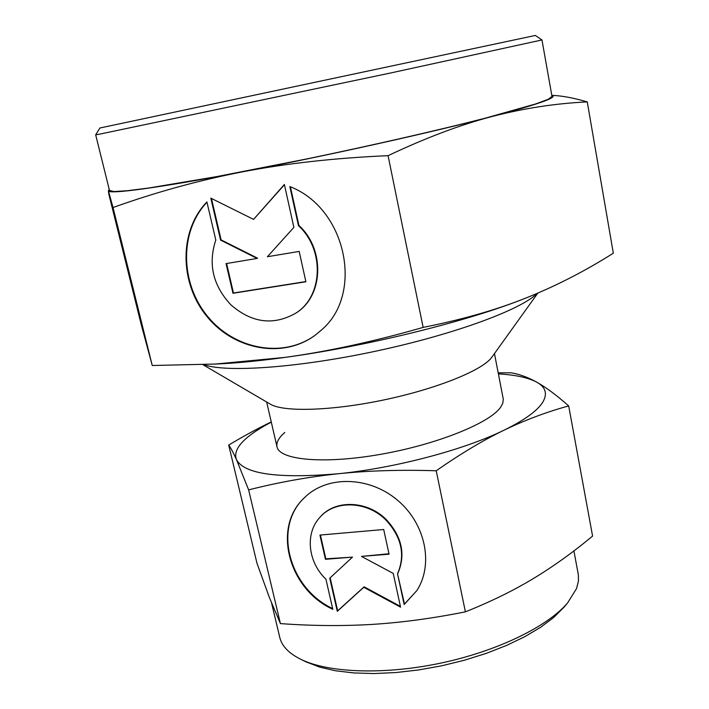 <?xml version="1.0" encoding="UTF-8"?>
<svg xmlns="http://www.w3.org/2000/svg" width="709" height="709" viewBox="0 0 709 709"><rect width="100%" height="100%" fill="white"/><g stroke="black" fill="none" stroke-linecap="round" stroke-linejoin="round"><path stroke-width="1.06" d="M270.147 404.059L270.457 404.236C283.662 412.168 331.174 410.936 383.144 400.08C435.131 389.276 480.605 371.099 491.08 358.196L492.099 356.875M203.758 364.603C225.258 372.739 297.239 367.971 375.876 351.15C454.522 334.382 521.487 309.478 537.112 293.437M271.618 603.191L279.754 637.347C281.81 646.094 288.953 653.485 301.192 659.503C328.861 672.938 384.579 675.048 441.184 663.021C497.78 650.995 547.818 626.393 567.634 602.872L576.55 588.55L578.447 581.008L578.367 574.893L573.909 550.911M494.465 353.578L503.301 399.282L502.743 403.403L500.616 407.25C489.777 423.122 436.319 444.703 379.847 454.469C323.331 464.351 279.302 459.999 277.015 446.812C276.138 442.487 278.752 437.701 284.832 432.455M465.396 611.84C432.481 618.416 401.365 622.599 372.03 624.407C342.615 626.171 312.075 625.905 280.418 623.601L248.637 489.875C278.655 482.262 308.61 476.882 338.485 473.727C368.308 470.625 400.886 469.642 436.221 470.776L465.396 611.84C490.486 601.835 513.059 590.783 533.133 578.695C553.286 566.509 573.102 552.302 592.582 536.084L568.689 405.929C556.53 395.179 545.903 387.274 536.819 382.222C527.691 377.161 519.059 374.024 510.941 372.801L498.197 372.819M436.221 470.776C460.531 453.804 483.201 440.245 504.214 430.097C524.43 420.145 537.245 410.901 542.677 402.34C547.702 393.903 545.753 387.194 536.819 382.222C528.365 377.658 515.558 374.884 498.4 373.891M271.308 422.156C261.922 427.013 254.221 431.87 248.203 436.735C237.728 445.234 233.828 452.9 236.514 459.724L248.637 489.875M271.255 421.926C258.005 428.316 243.825 436.026 228.706 445.057C230.797 447.937 233.403 452.829 236.514 459.724C244.313 474.144 278.309 478.814 338.485 473.727C395.525 468.029 464.537 449.666 504.214 430.097C525.342 419.95 546.834 411.894 568.689 405.929M303.585 498.489L303.434 498.649C272.885 528.613 289.52 588.621 332.636 608.535M332.813 609.306C289.316 589.613 272.3 529.189 303.035 499.065L306.802 495.476C329.898 475.163 370.683 476.997 398.05 500.66C425.595 524.102 433.74 564.47 416.892 590.517L404.174 604.547L397.519 573.829C405.548 555.041 401.657 537.076 385.847 519.945C366.863 500.767 334.648 499.88 319.777 517.481C304.861 533.487 307.936 562.193 325.936 579.2L332.813 609.306M397.519 573.829L404.502 604.05L416.821 590.624M320.193 517.021C335.065 499.455 367.227 500.35 386.192 519.502C401.985 536.624 405.876 554.58 397.855 573.351M320.406 535.029L325.83 558.843L352.488 557.123L325.449 559.304L319.927 535.073L383.693 529.508L389.055 554.181L361.466 556.397L393.238 573.413L400.567 607.152L363.77 587.291L337.298 611.326L329.747 578.189L352.488 557.123M325.449 559.304L325.83 558.843M330.155 577.817L337.67 610.83L364.125 586.813L400.399 606.381M337.298 611.326L337.67 610.83M363.77 587.291L364.125 586.813M361.466 556.397L388.966 553.756M404.174 604.547L404.502 604.05M280.418 623.601L269.358 597.439L256.968 563.247L228.706 445.057M305.978 661.834L319.839 667.169L335.605 670.785L353.826 672.938L374.086 673.55L395.888 672.549L418.664 669.943L441.769 665.786L464.572 660.185L486.436 653.308L506.758 645.35L525.023 636.549L540.79 627.173L553.72 617.459L564.213 606.939M541.968 39.952L391.271 72.841L99.854 134.107L95.68 134.825L99.907 128.001L535.339 35.45L541.968 39.952L552.001 96.459L548.172 99.295L535.791 103.913L484.947 118.261C438.898 130.066 373.678 145.008 308.273 158.63L217.087 176.541L149.041 187.974L127.186 190.739L114.069 191.545L109.496 190.517L95.68 134.825M113.032 207.524L152.249 365.507L141.41 325.307L108.823 194.115L108.397 190.801L113.032 207.524C155.732 192.219 198.981 180.308 242.77 171.791C286.427 163.389 334.861 158.01 388.071 155.661C426.251 137.626 461.08 124.527 492.569 116.365C524.279 108.211 555.847 103.39 587.256 101.901C573.732 97.931 561.918 95.742 551.815 95.343M551.824 95.467C554.19 95.972 553.348 97.168 549.307 99.074C541.72 102.619 522.808 108.388 492.569 116.365C433.217 132.051 326.441 155.829 242.77 171.791C158.036 188.071 108.176 194.558 108.397 190.801L109.257 189.533M289.839 186.564C346.471 208.251 364.125 294.102 321.443 330.022L315.23 335.189C282.953 359.179 233.926 349.989 206.851 316.356C179.421 283.033 178.765 231.116 206.904 201.923L215.802 240.023C207.897 263.996 212.948 285.621 230.957 304.897C251.881 323.029 273.47 325.794 295.733 313.201C322.958 296.442 324.952 249.852 298.454 225.657L289.839 186.564M299.18 251.42L305.889 281.765L232.969 293.278L226.056 263.606L257.092 258.439L220.588 240.121L210.812 198.148L253.574 219.373L284.38 184.464L293.872 227.394L267.408 256.72L299.18 251.42M284.442 184.739L253.574 219.373M211.459 198.467L221.102 239.89L257.58 258.191L257.092 258.439M220.588 240.121L221.102 239.89M226.605 263.518L233.465 293.003L305.845 281.57M232.969 293.278L233.465 293.003M290.406 186.813L298.906 225.435C325.387 249.612 323.393 296.167 296.185 312.908L295.449 313.387M298.454 225.657L298.906 225.435M206.975 202.207C179.35 231.409 180.113 282.749 207.188 315.859C233.943 349.262 282.359 358.781 314.716 335.561M587.256 101.901L613.32 253.193C585.466 270.847 556.53 285.718 526.512 297.807L518.713 300.829C491.062 311.357 459.202 320.22 423.14 327.398C373.838 341.534 327.753 351.54 284.903 357.407L215.412 364.036L152.249 365.507M388.071 155.661L423.14 327.398M523.366 299.047L518.527 300.9C461.125 322.967 363.345 346.834 284.903 357.407C261.993 360.544 241.441 362.627 223.238 363.673L213.967 364.116M491.886 357.176L537.794 293.154M270.457 404.236L202.854 364.639M266.637 402.003L277.015 446.812M563.593 607.684L567.634 602.872M306.846 662.259L301.192 659.503M296.185 312.908L295.733 313.201M223.238 363.673L215.412 364.036"/></g></svg>
